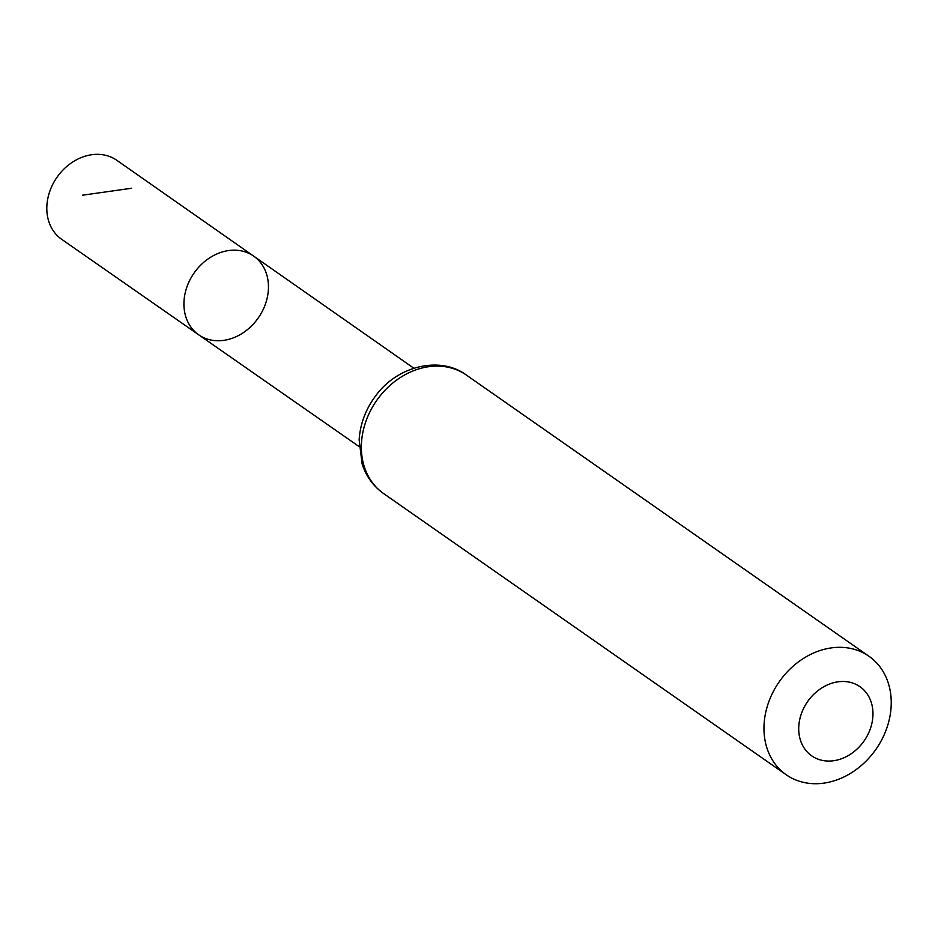 <?xml version="1.0" encoding="UTF-8"?>
<svg xmlns="http://www.w3.org/2000/svg" width="938" height="938" viewBox="0 0 938 938"><rect width="100%" height="100%" fill="white"/><g stroke="black" fill="none" stroke-linecap="round" stroke-linejoin="round"><path stroke-width="1.41" d="M198.727 334.831A48.002 39.173 -55.1 0 1 194.072 273.028A48.002 39.173 -55.1 0 1 253.694 256.133A48.002 39.173 -55.1 0 1 268.362 283.956A48.002 39.173 -55.1 0 1 245.158 331.372A48.002 39.173 -55.1 0 1 198.727 334.831A48.002 39.173 -55.1 0 1 194.072 273.028A48.002 39.173 -55.1 0 1 253.694 256.133L116.851 160.328A48.178 39.326 -55.1 0 0 70.221 163.728A48.178 39.326 -55.1 0 0 46.9 211.355A48.178 39.326 -55.1 0 0 61.674 239.319L359.102 446.582M872.879 711.168A42.151 34.401 -55.1 0 1 819.472 759.651A42.151 34.401 -55.1 0 1 815.157 693.006A42.151 34.401 -55.1 0 1 872.879 711.168M891.1 698.2A72.273 58.977 -55.1 0 1 856.136 769.617A72.273 58.977 -55.1 0 1 786.22 774.765A72.273 58.977 -55.1 0 1 779.244 681.75A72.273 58.977 -55.1 0 1 868.975 656.272A72.273 58.977 -55.1 0 1 891.1 698.2M131.566 188.257L82.614 195.186M383.607 493.564A72.273 58.977 -55.1 0 1 376.63 400.538A72.273 58.977 -55.1 0 1 466.374 375.071C440.309 355.537 397.055 365.714 375.306 396.328C365.55 409.554 360.169 424.058 359.148 439.828L362.103 463.888C366.125 476.328 373.289 486.212 383.607 493.564L786.22 774.765M413.834 368.224L253.694 256.133M868.975 656.272L466.374 375.071"/></g></svg>

